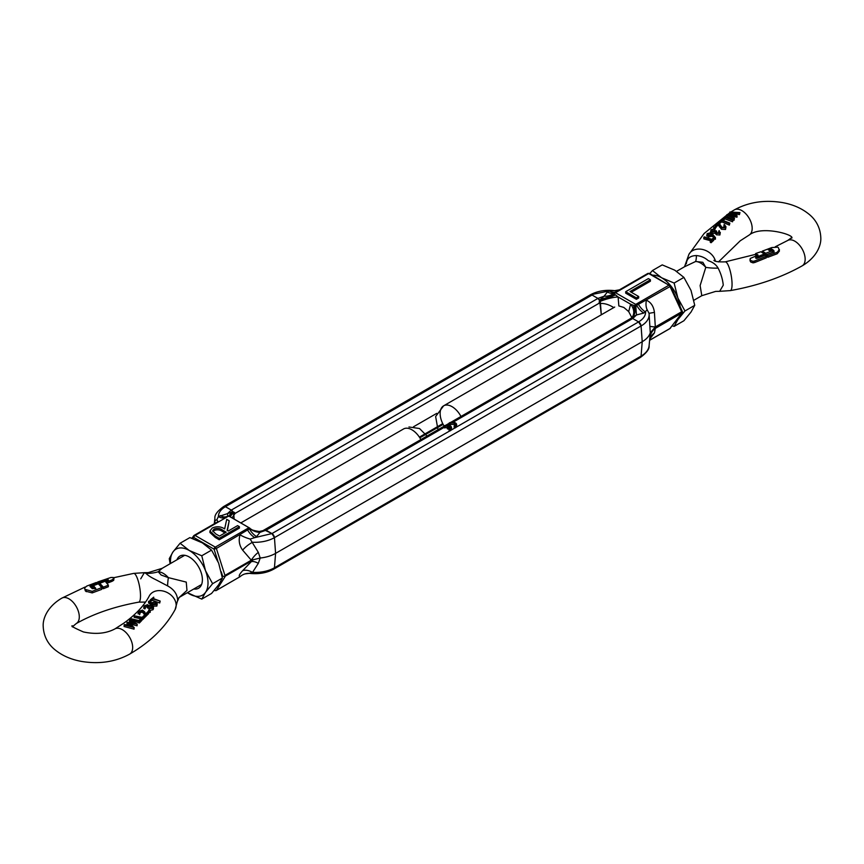 <?xml version="1.0" encoding="UTF-8"?>
<svg xmlns="http://www.w3.org/2000/svg" width="864" height="864" viewBox="0 0 864 864"><rect width="100%" height="100%" fill="white"/><g stroke="black" fill="none" stroke-linecap="round" stroke-linejoin="round"><path stroke-width="1.3" d="M230.31 516.845A14.159 4.201 156.9 0 1 233.593 513.054A14.159 4.201 156.9 0 1 234.436 512.428L235.105 513.4L233.852 515.171L234.133 519.048L233.593 513.054L231.293 510.095A3.542 2.041 60 0 1 232.967 511.812A14.159 1.814 -45.2 0 0 229.738 516.51M214.348 523.714L214.952 520.549L216.81 519.793L218.376 516.607L227.48 513.637L231.293 510.095L225.418 506.704A3.542 2.041 -120 0 0 223.646 506.531A3.542 2.041 -120 0 0 222.923 507.902M613.85 307.616C609.023 304.614 604.573 303.232 600.48 303.502L601.301 314.788L599.605 300.143A3.542 2.041 -120 0 0 597.92 298.415L592.045 295.034A3.542 2.041 -120 0 0 590.274 294.851C597.089 291.136 604.962 289.71 613.904 290.574L613.958 290.585M234.436 512.428L232.967 511.812L233.852 515.171L232.049 517.849M413.489 426.794L436.741 413.37M599.227 301.817A14.159 2.938 -15.7 0 1 600.221 301.385L600.48 303.502L599.087 303.264L599.605 300.143A14.159 2.851 162.2 0 0 615.492 294.883L618.116 296.978L618.84 305.91L623.862 307.465L628.7 311.602L632.102 318.157M224.953 575.424L216.378 548.467L247.601 529.945A14.159 8.176 -120 0 0 254.804 537.635L250.15 539.039L258.314 552.355L260.204 558.025L251.305 560.207L224.953 575.424L224.446 576.634L222.048 575.921M229.37 516.38L249.599 528.055L248.508 527.947L215.287 547.117L195.059 535.442A1.771 1.026 120 0 0 193.817 537.484A1.771 1.318 -142.7 0 1 193.979 535.54A1.771 1.026 -120 0 1 194.173 535.356A1.771 1.026 -120 0 1 195.059 535.442L228.28 516.272L229.37 516.38L228.182 515.981A1.274 0.734 0 0 0 227.437 516.154M261.328 531.187A14.159 13.403 68 0 0 262.915 530.669A14.159 13.403 68 0 0 262.98 530.636A14.159 13.403 68 0 0 264.395 529.956L263.39 530.518A14.159 13.435 -93.9 0 1 259.286 531.49A14.159 13.435 -93.9 0 1 259.254 531.49A14.159 13.435 -93.9 0 1 249.772 528.206M215.546 590.587A1.771 1.026 -120 0 0 216.173 590.555L240.019 576.72A14.159 13.435 92 0 1 249.188 573.361L252.526 572.378L258.314 563.35L260.204 558.025A29.203 16.859 -0 0 0 275.584 553.37L274.45 567.767A3.542 2.041 60 0 1 273.726 569.149L274.45 567.767L275.584 553.37L274.45 537.646L271.955 533.574L264.395 529.956A3.542 2.041 60 0 1 266.08 530.183L259.934 532.375A14.159 11.534 6.8 0 1 249.772 528.433L249.772 528.433A1.274 0.734 0 0 1 249.404 528.908A1.771 1.026 -120 0 0 248.508 527.947M224.446 576.634L252.688 560.326M214.402 590.198A1.771 1.469 32.4 0 0 216.378 590.371L224.953 576.871M217.933 561.373L214.045 549.158A1.771 1.026 -60 0 1 215.287 547.117A1.771 1.026 -120 0 1 216.378 548.467L214.045 549.158L193.817 537.484L192.942 538.639M628.7 311.602L630.612 304.193L618.116 296.978A14.159 2.938 164.3 0 0 600.221 301.385L597.92 298.415L231.293 510.095L225.418 506.704L223.646 506.531L590.274 294.851L609.196 290.963L614.812 290.639A14.159 13.435 92 0 1 613.85 290.574M239.393 526.662L219.229 538.304L215.298 536.026L209.92 531.036L209.92 532.483L215.298 537.473L219.229 539.752L239.393 528.109L239.393 526.662L237.578 525.625L228.269 531.004L227.113 530.334L229.208 520.787L227.394 530.496M259.286 531.49C253.184 530.572 249.988 529.438 249.707 528.088L229.165 516.175L227.394 516.175A1.771 1.026 60 0 1 227.394 516.175A1.771 1.026 60 0 1 228.28 516.272M214.402 590.555L216.173 590.555A1.771 1.026 -120 0 0 216.378 590.371L240.019 576.72C238.421 576.385 239.285 574.387 242.633 570.704A14.159 8.143 42.5 0 1 252.526 572.378A27.583 15.93 0 0 0 274.45 567.767L641.077 356.098L642.222 341.701L275.584 553.37L274.45 537.646A3.542 2.041 -120 0 0 271.955 533.574L266.08 530.183L443.988 427.464L443.988 426.017L444.895 426.546L444.895 427.993L443.988 427.464M229.025 516.11A14.159 0.983 130.2 0 1 231.638 512.179L232.967 511.812M191.808 538.24L194.173 535.356L217.62 521.888M219.229 538.304L219.229 539.752M209.92 531.036L212.231 528.034C216.67 526.111 220.806 526.403 224.662 528.919L226.714 519.35L229.208 520.787M263.39 530.518L259.934 532.375L256.608 536.598L254.804 537.635L271.955 533.574L449.863 430.855L449.064 430.391L449.064 428.944L449.971 429.473L449.971 430.92A4.244 2.452 0 0 0 451.008 430.196A4.244 2.452 180 0 0 451.526 429.019L451.526 427.572A4.244 2.452 180 0 1 449.971 429.473M250.096 573.426C259.038 574.29 266.911 572.864 273.726 569.149L640.354 357.469A3.542 2.041 -120 0 0 641.077 356.098L642.222 341.701L641.077 325.976L274.45 537.646A27.583 15.93 0 0 1 252.526 542.246A14.159 5.346 -36.6 0 0 242.633 550.13C239.285 545.508 238.41 540.41 240.019 534.816A14.159 4.331 -160.8 0 0 250.15 539.039M242.633 550.13L251.305 560.207A14.159 6.394 134.4 0 1 258.314 552.355M258.314 563.35A14.159 6.21 45.1 0 0 251.305 561.654L242.633 570.704M244.944 573.923L249.188 573.361A14.159 13.435 92 0 1 250.042 573.415M223.646 506.531C217.393 511.099 214.477 514.987 214.898 518.173A27.583 15.93 180 0 0 214.952 520.549A14.159 13.122 -161.2 0 1 214.661 523.53M216.81 519.793A14.159 0.929 -129.6 0 1 217.922 521.651M599.605 300.143L604.066 296.222L597.92 298.415L592.045 295.034L225.418 506.704C220.795 509.458 218.441 512.762 218.376 516.607A14.159 8.176 -120 0 0 225.32 517.374M227.891 515.981A14.159 0.799 -92.3 0 1 227.48 513.637L231.638 512.179M214.045 529.081C217.177 527.882 220.039 528.228 222.61 530.118L226.206 532.192L219.488 536.069L215.806 533.941L212.663 530.766L214.045 529.081L214.045 530.518C217.177 529.33 220.039 529.675 222.61 531.565L224.953 532.915M212.879 531.522L214.045 530.518M443.988 426.017A4.244 2.452 180 0 1 450.284 425.844A4.244 2.452 180 0 1 451.526 427.572M455.08 425.347A2.97 1.717 0 0 0 454.486 424.861A2.97 1.717 0 0 0 450.004 425.045L449.096 424.516L449.096 423.068L450.004 423.598A2.97 1.717 180 0 1 454.486 423.414A2.97 1.717 180 0 1 455.36 424.624A2.97 1.717 180 0 1 454.162 425.995L455.08 426.524L455.08 427.972A4.244 2.452 0 0 0 456.116 427.248L638.582 321.894L632.707 318.514A3.542 2.041 -120 0 0 631.033 318.287L632.48 316.71A14.159 10.325 -146.8 0 1 632.48 316.71A14.159 10.325 -146.8 0 1 631.228 318.168M455.08 427.972L454.162 427.442L454.162 425.995M449.096 423.068A4.244 2.452 180 0 1 455.393 422.896A4.244 2.452 180 0 1 456.635 424.624A4.244 2.452 180 0 1 455.08 426.524M456.635 424.624L456.635 426.071A4.244 2.452 180 0 1 456.116 427.248M649.102 345.827C649.544 348.98 646.628 352.858 640.354 357.469L641.077 356.098A27.583 15.93 0 0 0 649.102 345.827L650.29 332.813A29.203 16.859 0 0 1 642.222 341.701L641.077 325.976A3.542 2.041 -120 0 0 638.582 321.894L632.707 318.514L453.103 422.204M264.773 529.934L263.779 530.485M447.131 427.302A2.97 1.717 0 0 0 444.895 427.993M449.982 428.296A2.97 1.717 0 0 0 449.788 428.09L448.027 429.106L447.131 428.587L447.131 427.14L448.027 427.658L448.027 429.106M444.895 426.546A2.97 1.717 180 0 1 448.88 426.125L447.131 427.14M448.027 427.658L449.788 426.643L449.788 428.09M449.788 426.643A2.97 1.717 180 0 1 450.252 427.572A2.97 1.717 180 0 1 449.064 428.944M450.004 423.598L450.004 425.045M649.976 337.219A14.159 13.662 178.3 0 1 655.312 328.396L681.664 313.189L682.506 312.174L681.901 311.148L682.506 312.174L681.664 311.742L655.312 326.959L654.426 312.379L649.048 313.308L647.19 309.82L643.831 313.038L636.52 314.96L632.362 317.488A14.159 8.262 -110.2 0 0 634.63 305.759L635.818 305.564A1.274 0.734 0 0 0 636.628 305.348A1.771 1.026 -120 0 0 636.487 305.122A1.771 1.026 -120 0 0 635.72 304.387A1.771 1.026 -60 0 0 634.63 305.759L630.612 304.193A14.159 10.325 -146.8 0 1 632.48 316.688L632.902 315.965M682.474 311.71L670.54 285.908L670.021 286.556A1.771 1.026 60 0 0 668.941 285.206L649.598 273.445A1.771 1.026 120 0 0 648.713 273.532L668.941 285.206L635.72 304.387L615.492 292.712A1.771 1.026 120 0 0 614.401 294.073L615.492 294.883M682.506 312.174L670.021 328.46A1.771 1.318 37.3 0 0 670.529 327.802M649.976 326.225A14.159 1.058 0.4 0 0 655.312 326.959L650.29 332.813L649.048 313.319A27.583 15.93 0 0 1 649.102 313.729A27.583 15.93 0 0 1 641.077 325.976L638.582 321.894C643.205 319.14 645.559 315.835 645.624 312.001A14.159 8.176 60 0 1 638.431 304.312L670.021 286.556L681.664 311.742M633.442 305.251A14.159 8.726 -116.7 0 1 631.033 318.287L632.707 318.514L636.52 314.96A14.159 0.799 87.7 0 1 635.818 305.564C635.796 304.441 635.796 304.441 635.818 305.564M631.292 292.248L650.398 281.221L650.398 279.774L630.04 291.524L638.701 296.525L638.701 297.972L636.379 299.311L636.379 297.864L625.687 291.697L625.687 293.144L636.379 299.311M647.622 273.629A1.771 1.026 60 0 1 647.827 273.445A1.771 1.026 60 0 1 648.713 273.532L615.492 292.712A1.771 1.026 -120 0 0 614.606 292.615A1.771 1.026 -120 0 0 614.596 292.626A1.274 0.734 0 0 0 614.228 293.101L614.401 294.073A14.159 4.19 160.8 0 1 600.61 299.16M649.706 340.189L670.021 328.46A1.771 1.026 60 0 1 669.827 328.644A1.771 1.026 60 0 1 669.568 328.72M649.242 315.004L649.123 313.978M632.362 317.488L631.033 318.287M623.981 287.28L614.477 292.702A14.159 8.176 -120 0 0 614.542 292.658M625.687 291.697L648.367 278.597L650.398 279.774M638.701 296.525L636.379 297.864M616.14 291.74A14.159 8.176 60 0 1 609.196 290.963L607.392 292L604.066 296.222A14.159 11.534 -173.2 0 0 614.228 293.101M618.98 290.099A14.159 13.435 92 0 1 614.812 290.639L619.574 289.807M649.836 339.001L654.426 332.953A14.159 13.122 18.8 0 0 649.868 338.71M654.275 328.471L655.312 328.396L654.426 332.953M647.19 309.82A14.159 8.186 109.6 0 1 646.38 300.208C650.938 302.238 653.627 306.299 654.426 312.379M686.318 263.844C686.761 258.476 690.109 255.722 696.384 255.56C701.136 256.003 705.089 257.71 708.253 260.68C712.832 262.192 716.116 264.654 718.081 268.088C720.922 273.499 722.65 279.202 723.265 285.174L719.669 291.319L715.608 291.406L701.795 295.693L700.121 285.584L705.791 267.343L702.842 262.3L695.639 261.479L684.536 266.76L688.9 254.383L704.149 233.464L729.875 212.62M771.66 248.994L774.036 250.949L773.464 252.104L766.768 254.621L767.718 257.31L767.718 255.798L777.233 252.245L777.233 253.757L767.718 257.31M771.908 250.15L772.427 252.396L765.893 254.848L763.409 253.238M772.524 250.679L765.526 253.346L765.893 254.848L765.893 253.4L762.34 251.132L771.8 247.558L777.708 247.169M754.801 262.483L754.801 260.939L766.325 256.338L766.325 257.85L754.801 262.483L753.062 262.872L750.74 262.03L749.995 260.669L750.319 258.422L758.106 255.085L755.741 253.487L760.882 251.748L764.273 254.005L764.273 255.452L756.378 258.455M754.801 260.939L753.062 261.328L750.74 260.539L749.995 259.222M766.325 256.338L765.364 255.161L757.49 258.206L756.4 258.39L755.611 257.504L764.273 254.005M444.042 425.984A16.859 9.731 60 0 1 443.621 405.821A16.859 9.731 60 0 1 452.056 406.663A16.859 9.731 60 0 1 460.976 416.459M437.994 429.732L435.64 416.567L443.621 405.821L614.714 307.044M696.384 255.56A35.392 7.139 -104.9 0 1 695.639 261.479A16.859 9.731 -120 0 1 700.715 263.099A16.859 9.731 -120 0 1 705.791 267.343A35.392 20.779 -1.4 0 0 718.081 268.088M713.74 238.777L713.74 240.311L711.061 242.73L710.284 242.255L710.284 240.764L711.385 239.749L703.814 237.352L704.279 236.876L711.85 239.317L712.951 238.291L713.74 238.777L711.061 241.218L710.284 240.764M710.381 240.678L703.814 238.874L703.814 237.352M708.188 237.082L707.152 233.658L711.234 232.632L715.446 237.611L715.446 239.166L714.593 239.22L712.487 236.023L708.188 237.082L707.152 235.159M732.359 214.402L729.875 213.667L729.961 211.993L739.951 212.587L739.444 214.596L734.821 213.689M739.444 214.596L739.444 213.127L732.186 212.155L737.024 215.644L737.024 217.134L732.1 216.356M736.927 217.242L736.927 215.752L729.27 214.844L734.497 218.29L734 220.331L726.818 216.292L726.916 214.661L734.929 214.693L729.875 212.069M722.304 219.974L724.669 216.886L733.028 219.78L732.564 221.789L724.993 218.873L723.092 220.655M719.118 223.236L719.118 222.113L721.483 219.866L729.842 223.085L729.378 225.115L721.807 221.875L719.118 223.603M724.81 227.264L723.87 226.422L724.334 224.489L725.987 226.8L725.522 227.891L721.483 227.783L718.373 223.7L716.116 225.904L715.327 225.785L718.664 222.556L721.948 227.329L724.766 227.318L725.09 226.606M725.987 226.8L725.522 229.478L721.483 229.262L718.373 225.169L715.327 227.264M714.982 228.204L715.273 228.733L714.161 229.014M719.885 234.986L720.306 232.438L719.885 234.986L716.364 234.781L715.273 233.28L712.087 233.399M712.087 233.01L711.029 229.77L715.068 228.636L714.593 230.558L711.806 231.347M756.745 255.593L755.687 255.118L755.741 253.487M778.324 247.558L779.447 250.992L777.233 253.757M774.036 252.396L771.736 250.495L769.662 250.625M772.524 252.126L772.524 250.895M711.061 242.73L711.061 241.218M706.709 235.991L707.152 233.658M712.12 236.606L712.12 235.159L708.188 235.634M712.487 236.023L712.487 234.576L712.12 235.159M714.593 239.22L714.593 237.676L712.487 234.576M715.446 237.611L714.593 237.676M734 220.331L734 218.819L726.818 214.747M739.951 212.587L739.444 213.127M723.092 220.115L723.092 219.175L722.304 219.089M724.993 218.873L724.993 217.393L723.092 219.175M732.564 221.789L732.564 220.255L724.993 217.393M719.906 223.7L719.906 222.232L719.118 222.113M721.807 221.875L721.807 220.406L719.906 222.232M729.378 225.115L729.378 223.56L721.807 220.406M724.766 227.318L723.87 224.953M715.327 226.908L715.327 225.785M716.116 227.372L716.116 225.904M718.373 225.169L718.373 223.7M721.483 229.262L721.483 227.783M725.522 229.478L725.522 227.891M713.858 227.038L715.273 227.275L713.858 227.038L714.161 228.571M715.273 228.733L714.982 226.735M718.718 232.589L718.718 231.088L719.107 232.848L716.828 232.859L716.558 231.012L716.126 231.876M719.366 232.286L719.107 232.848M716.558 232.481L715.889 230.72L712.508 231.487L711.806 229.878L711.439 230.58M711.806 231.163L711.806 229.878L714.593 229.111L714.593 230.558M710.532 232.157L711.029 229.77M715.273 233.28L715.273 231.822L712.087 231.952M716.364 234.781L715.273 231.822M718.718 231.088L719.215 230.602L719.885 233.399L716.364 233.302M756.378 257.008L756.378 258.39L755.611 258.044M779.447 249.534L777.233 252.245M762.275 252.428L762.34 251.132M771.444 250.106L769.792 250.733L768.182 249.696L769.748 249.102L771.736 249.026L771.736 250.074M774.036 251.672L774.036 250.949L773.464 252.104M766.768 254.621L767.718 255.798M710.802 233.096L711.59 234.738L708.696 235.181L707.908 233.766L710.802 233.096L710.802 234.544L707.908 235.246M711.882 234.176L711.59 234.738M679.579 316.073A26.546 15.325 60 0 1 677.862 319.658L684.958 310.975L694.742 305.327L691.006 312.066L683.91 320.749L674.125 326.398L677.862 319.658A26.546 15.325 60 0 1 674.633 322.564M683.91 277.398L674.125 283.046L661.608 277.765L652.45 270.54L662.234 264.892L674.752 270.173L683.91 277.398L691.006 290.401L694.742 305.327M672.192 325.76L674.125 326.398M652.45 270.54L649.804 273.564M684.958 310.975L677.862 297.983L674.125 283.046M652.666 275.216A26.546 15.325 60 0 1 661.608 277.765A26.546 15.325 60 0 1 677.862 297.983A26.546 15.325 60 0 1 680.141 306.666M167.616 585.9L155.747 579.668C151.168 577.498 147.884 575.392 145.919 573.372L144.331 572.681L133.682 573.394A14.602 3.499 80 0 1 138.154 580.748A14.602 3.499 80 0 1 140.508 595.825A14.602 3.499 80 0 1 138.769 602.143C114.664 606.496 93.83 613.624 76.27 623.538A14.602 8.348 60.5 0 0 79.294 616.853A14.602 8.348 60.5 0 0 73.008 602.143A14.602 8.348 60.5 0 0 61.873 598.126C47.38 606.582 42.682 618.71 43.2 626.335C43.751 639.187 50.89 646.466 54.94 649.739C62.37 655.798 71.496 659.74 82.318 661.554C99.835 664.276 115.614 661.802 129.654 654.113A14.602 8.51 59.5 0 0 132.667 647.438A14.602 8.51 59.5 0 0 126.209 632.761A14.602 8.51 59.5 0 0 114.847 628.949L123.779 623.192C135.799 614.563 144.31 605.47 149.31 595.912A14.602 11.394 28 0 1 164.927 591.559A14.602 11.394 28 0 1 176.159 605.232A14.602 11.394 28 0 1 175.1 609.617L177.682 600.156C177.239 594.086 173.891 589.334 167.616 585.9A35.392 6.005 106.1 0 1 168.361 577.627L186.257 582.098L186.97 590.404L179.388 597.305L201.582 584.496M92.34 588.676L89.964 586.44L90.536 585.522L97.232 583.016L97.232 584.215M94.889 588.784L94.208 588.049L92.556 588.676L92.092 587.153L92.092 588.46M98.474 583.934L101.725 587.606L101.66 589.388L92.2 592.909L85.676 591.192L84.553 588.06L86.767 586.073L96.282 582.487L97.232 583.016M86.292 590.242L85.676 589.745L86.292 591.689M99.727 583.567L97.675 583.481L97.675 581.98L110.938 577.487L113.26 577.487L114.005 578.243L111.974 579.906L111.974 581.353L106.909 583.265M103.399 587.153L103.118 588.611L99.727 584.734L99.727 583.286L103.399 587.153L108.259 585.241L108.259 586.775L103.399 588.708L103.399 587.153M97.675 581.98L98.636 582.498L107.6 579.398L108.389 579.917L107.622 580.36L99.727 583.286M184.734 555.293L162.205 568.307L158.209 571.763L161.158 575.035L168.361 577.627A16.859 9.731 60 0 0 163.285 573.383A16.859 9.731 60 0 0 158.209 571.763A35.392 33.934 176 0 1 145.919 573.372M420.876 439.614A16.859 9.731 -120 0 0 411.944 429.818A16.859 9.731 -120 0 0 403.52 428.976L240.818 522.914M162.205 568.307L148.295 572.605L144.331 572.681L140.735 578.826M160.186 601.074L159.721 603.007L152.15 600.286L150.26 601.42L150.26 599.886L153.716 597.175L152.615 598.309L160.186 601.074L152.15 598.784L152.15 600.286M151.265 605.189L148.554 602.953L148.554 601.398L149.407 600.977L151.513 602.802L155.812 601.765L156.848 604.562L152.766 604.703L148.554 601.398M156.848 606.074L157.291 603.612L156.848 606.074L152.766 606.15M134.125 627.437L134.039 629.132L124.049 626.497L124.556 624.553L131.814 625.871L127.073 622.253L134.73 622.847L129.503 620.028L130 619.574L137.182 624.132L129.071 622.685L134.039 627.534L124.049 625.028M129.395 625.18L126.976 623.83L126.976 622.339M131.749 622.35L129.503 621.54L129.503 620.028M137.182 624.132L137.084 625.784L131.22 624.294M139.331 623.03L139.331 621.518L130.972 618.721L139.007 620.579L140.908 618.646L141.696 619.088L141.696 620.59L139.331 623.03L132.084 620.298M134.158 615.784L142.193 617.35L144.094 615.46L144.882 615.87L144.882 617.36L142.517 619.747L142.517 618.257L134.158 615.784L134.158 617.328L140.767 618.797M139.234 612.49L139.234 611.496L140.13 612.781L139.666 614.693L138.478 611.496L142.517 610.114L144.601 611.777L145.627 613.937L147.884 611.712L148.673 612.112L148.673 613.602L145.336 616.907L143.759 613.494L142.052 612.047L139.234 613.04M139.666 614.693L138.478 613.084M149.839 611.615L150.142 612.414L149.018 612.425L148.727 610.211L149.839 610.146L150.142 610.924L148.727 610.211M144.893 606.755L144.893 605.945L147.172 605.124L147.172 606.614L144.893 607.489M144.785 608.958L144.893 605.945L145.282 608.461L144.785 608.958L144.115 607.554M144.785 607.468L144.115 605.966L147.636 604.67L148.727 605.61L151.913 605.362L153.468 607.23L153.468 608.72L152.971 609.757L150.152 610.384M148.932 610.081L149.407 608.213L152.194 607.835L151.492 605.826L151.492 607.273L148.111 608.105L147.442 607.964L147.172 605.124L148.111 608.105M114.005 578.243L113.681 580.338L111.974 581.353M108.313 586.548L108.313 585.198M91.422 586.656L90.536 586.991L90.536 585.522L89.964 586.44M101.725 589.151L101.725 587.79M151.049 601.43L151.049 599.929L152.15 598.784M159.721 603.007L159.721 601.495M153.716 598.471L153.716 597.175M151.049 599.929L150.26 599.886M150.865 604.8L150.865 603.353M152.766 605.858L152.766 604.703M134.039 629.132L134.039 627.534M137.084 625.784L137.084 624.229M130.972 618.721L130.972 619.866M141.696 619.088L139.331 621.518M144.882 615.87L142.517 618.257M142.052 612.047L142.052 610.567L138.91 612.079M145.336 616.907L143.759 612.047L142.052 610.567M148.673 612.112L145.336 615.416M138.013 613.829L138.478 611.496M150.142 612.414L149.839 610.146M151.492 605.826L148.111 606.658M152.194 607.835L152.561 607.111M152.971 609.757L152.971 608.267L148.932 608.677M153.468 607.23L152.971 608.267M143.694 608.267L144.115 605.966M98.636 582.498L98.636 583.967M107.6 579.398L108.389 579.917L107.6 579.398L107.6 580.37M108.313 585.014L105.894 582.206L111.974 579.906M85.331 590.879L84.553 588.06M85.331 589.432L92.2 591.354L101.725 587.606M98.107 583.891L91.573 586.343M91.476 587.909L91.476 586.602L92.556 587.228L94.208 586.602L94.208 588.049M94.208 586.602L95.818 588.427L92.264 588.611M153.198 604.238L152.41 602.564L155.304 602.197L156.092 604.098L153.198 604.238M152.118 603.158L152.41 603.752M156.373 603.482L156.092 604.098M152.41 604.012L155.304 603.644L155.304 602.197M155.304 603.644L156.028 604.152M170.564 563.468A26.546 15.325 60 0 1 172.994 551.934A26.546 15.325 60 0 1 189.248 550.476L180.09 543.251L189.875 537.602L202.392 542.894L211.55 550.12L218.646 563.112L222.383 578.048L212.598 583.697L205.502 570.694A26.546 15.325 60 0 1 208.019 582.984A26.546 15.325 60 0 1 205.502 592.369A26.546 15.325 60 0 1 189.248 593.827A26.546 15.325 60 0 1 187.423 592.672M193.763 589.01A18.576 10.724 -120 0 0 202.392 579.733A18.576 10.724 -120 0 0 189.248 556.978L189.248 556.978A18.576 10.724 -120 0 0 176.915 559.807M189.248 550.476A26.546 15.325 60 0 1 205.502 570.694L201.766 555.768L189.248 550.476M180.09 543.251L172.994 551.934L169.258 558.673L170.132 563.728M187.391 592.682L201.766 599.108L205.502 592.369L212.598 583.697M211.55 550.12L201.766 555.768M201.766 599.108L211.55 593.46L218.646 584.788L222.383 578.048M599.087 303.264L235.105 513.4M419.396 437.13L442.746 423.652M222.232 576.99L222.674 576.277L221.238 571.763M247.601 529.945L249.404 528.908A14.159 8.176 60 0 0 256.608 536.598M215.298 536.026L215.298 537.473M227.113 516.337A14.159 8.176 60 0 1 220.169 515.56M222.61 530.118L222.61 531.565M454.972 427.907L451.008 430.196M447.995 425.153L449.096 424.516M643.831 313.038A14.159 8.176 -120 0 1 636.628 305.348L638.431 304.312M607.392 292A14.159 8.176 -120 0 0 614.477 292.702M791.683 238.205C795.452 235.019 761.584 224.975 749.153 235.051A14.602 8.51 -120.5 0 0 752.177 228.366A14.602 8.51 -120.5 0 0 745.718 213.689A14.602 8.51 -120.5 0 0 734.346 209.887C748.386 202.198 764.165 199.724 781.682 202.446C792.504 204.26 801.63 208.202 809.06 214.261C813.11 217.534 820.249 224.813 820.8 237.665C821.318 245.29 816.62 257.418 802.127 265.874A14.602 8.348 -119.5 0 0 805.151 259.178A14.602 8.348 -119.5 0 0 798.865 244.48A14.602 8.348 -119.5 0 0 787.73 240.462L775.256 246.791M802.127 265.874C781.337 277.538 757.393 285.779 730.318 290.606A14.602 3.499 -100 0 0 732.056 284.288A14.602 3.499 -100 0 0 729.702 269.222A14.602 3.499 -100 0 0 725.231 261.857C718.438 262.04 714.668 261.554 713.923 260.377M753.062 262.872L753.062 261.328M715.435 261.144A14.602 11.394 -152 0 0 703.058 249.588A14.602 11.394 -152 0 0 688.9 254.383M719.399 226.94L719.399 225.493M769.748 249.102L769.748 250.592M772.837 249.707L772.837 251.154M773.442 250.214L773.442 251.662M143.759 613.494L143.759 612.047M106.51 579.636L106.51 580.77M113.681 580.338L113.681 578.891M92.2 592.909L92.2 591.354M443.124 424.386L419.839 437.821M262.98 530.636L443.988 426.265M262.915 530.669L259.254 531.49M214.898 518.173L214.304 523.735M228.053 516.229L227.254 516.262M630.774 318.438L450.77 422.356M449.096 423.317L445.662 425.304M682.236 312.595L669.827 328.644L649.696 340.265M649.598 273.445L647.827 273.445L614.606 292.615M650.203 337.921L649.858 338.742M791.597 237.665L787.73 240.462M749.153 235.051L740.221 240.808L718.47 261.922M730.318 290.606L719.669 291.319M693.868 300.272L701.795 295.693M676.609 271.318L684.947 266.501M731.128 211.82L734.346 209.887M755.654 254.34L725.231 261.857M713.74 227.254L713.74 228.744M715.381 227.059L715.381 228.517M755.654 255.085L755.654 253.552M762.242 252.407L762.242 251.208M772.578 252.234L772.578 250.787M114.847 628.949C106.099 633.56 95.623 634.554 83.408 631.94C74.185 627.89 70.492 625.838 72.317 625.795M129.654 654.113C150.368 641.984 165.521 627.145 175.1 609.617M145.53 602.078L138.769 602.143M179.075 597.488L177.649 600.901M427.032 436.061L419.504 428.512L408.942 426.989M61.873 598.126L85.072 587.045M96.768 582.736L97.675 582.433M113.713 577.714L133.682 573.394M76.27 623.538L72.317 626.875M150.26 610.675L150.26 612.155M148.619 610.448L148.619 611.906M108.346 586.645L108.346 585.112M101.758 589.248L101.758 587.704M91.422 587.855L91.422 586.494"/></g></svg>

